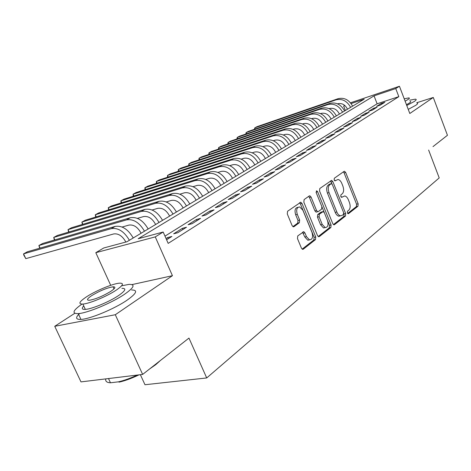<?xml version="1.0" encoding="UTF-8"?>
<svg xmlns="http://www.w3.org/2000/svg" width="471" height="471" viewBox="0 0 471 471"><rect width="100%" height="100%" fill="white"/><g stroke="black" fill="none" stroke-linecap="round" stroke-linejoin="round"><path stroke-width="0.71" d="M347.368 212.927L348.499 213.657L357.966 206.216L358.154 203.802L345.685 172.48L344.501 171.256L344.083 171.367L334.304 178.268L334.151 179.975L334.987 180.84L338.031 179.486C339.562 179.781 340.816 181.088 341.805 183.396L342.864 186.045C344.06 189.583 343.836 192.186 342.199 193.846L340.933 194.788L340.786 196.507L341.581 197.349L344.731 195.936C346.197 196.26 347.404 197.532 348.352 199.751L349.4 202.383C350.583 205.909 350.371 208.523 348.758 210.225L347.51 211.196L347.368 212.927M297.766 235.889L297.484 238.597L301.428 248.146L302.535 249.342L303.271 249.2L315.488 239.604L315.741 236.96L302.023 203.472L300.798 202.206L287.581 211.249L287.281 213.934L292.097 225.585L293.28 226.828L293.969 226.692L299.362 222.712L299.644 220.045L297.295 214.34C296.012 209.719 296.807 207.246 299.674 206.922L302.924 210.278L311.985 232.368C313.268 237.131 312.426 239.615 309.453 239.833L306.462 236.619L304.937 232.921L303.795 231.703L297.766 235.889M432.996 146.622L447.45 135.283L433.279 97.462L409.811 113.499L399.443 86.264L395.734 88.554L398.825 96.649L168.182 243.383L163.172 232.02L155.265 236.895L95.807 252.68L103.803 247.952L126.952 241.741L364.207 99.175L351.101 103.591M428.628 150.049L439.207 177.914L206.704 377.948L188.965 338.078L142.648 374.416L115.301 314.728L172.439 275.688L155.265 236.895M332.773 223.648L333.874 224.832L334.451 224.696L345.473 216.042L345.679 213.557L332.844 181.594L331.643 180.358L319.803 188.506L319.556 191.026L332.773 223.648M318.202 236.554L329.241 227.893L330.86 227.517L319.267 236.63M308.629 196.389L309.447 197.479L311.072 197.049L309.847 195.795L309.3 195.918L304.119 199.574L303.842 202.177L317.513 235.577L318.62 236.766M311.072 197.049L316.547 210.502L317.719 211.726L318.296 211.603L321.611 209.136L321.858 206.581L316.218 192.686L316.753 190.826L317.607 191.703L331.089 224.961L330.86 227.517M142.648 374.416L80.983 381.893L54.736 326.297L115.301 314.728M433.279 97.462L416.764 102.737M380.232 105.174L384.836 102.278L381.216 103.467L376.594 106.364L380.232 105.174M372.384 110.12L377.124 107.135L373.474 108.324L368.722 111.309L372.384 110.12M364.307 115.212L369.182 112.139L365.508 113.328L360.609 116.402L364.307 115.212M355.982 120.458L361.004 117.291L357.301 118.486L352.261 121.648L355.982 120.458M347.404 125.863L352.579 122.595L348.846 123.791L343.653 127.052L347.404 125.863M338.555 131.433L343.895 128.071L340.133 129.266L334.775 132.628L338.555 131.433M329.429 137.185L334.94 133.711L331.148 134.906L325.626 138.374L329.429 137.185M320.015 143.119L325.702 139.534L321.881 140.729L316.176 144.309L320.015 143.119M310.289 149.242L316.165 145.545L312.314 146.734L306.427 150.432L310.289 149.242M300.239 155.571L306.309 151.75L302.435 152.94L296.347 156.761L300.239 155.571M289.853 162.118L296.129 158.168L292.226 159.351L285.938 163.302L289.853 162.118M279.115 168.889L285.603 164.797L281.67 165.98L275.164 170.066L279.115 168.889M267.999 175.889L274.711 171.656L270.754 172.833L264.025 177.061L267.999 175.889M256.483 183.142L263.442 178.762L259.456 179.928L252.485 184.308L256.483 183.142M244.555 190.661L251.767 186.116L247.752 187.281L240.534 191.815L244.555 190.661M232.191 198.45L239.662 193.74L235.63 194.894L228.141 199.598L232.191 198.45M219.356 206.534L227.116 201.647L223.054 202.789L215.288 207.67L219.356 206.534M206.039 214.929L214.093 209.854L210.007 210.984L201.941 216.048L206.039 214.929M192.197 223.648L200.564 218.373L196.46 219.492L188.082 224.755L192.197 223.648M177.808 232.715L186.51 227.234L182.383 228.335L173.669 233.804L177.808 232.715M398.825 96.649L377.118 103.791L164.985 236.136M166.593 239.78L171.891 236.442L167.747 237.525L166.063 238.579M140.37 374.692L144.98 384.736L206.704 377.948M74.777 313.303L54.736 326.297M110.703 285.314L95.807 252.68M345.378 110.491L343.653 106.099L344.772 105.439M395.734 88.554L374.051 95.86L138.174 238.726L163.172 232.02M350.477 102.802L399.443 86.264M345.007 105.645L343.653 106.099M377.118 103.791L374.051 95.86M381.216 103.467L381.551 104.344M373.474 108.324L373.821 109.219M365.508 113.328L365.855 114.235M357.301 118.486L357.66 119.399M348.846 123.791L349.211 124.721M340.133 129.266L340.509 130.202M331.148 134.906L331.531 135.86M321.881 140.729L322.27 141.694M312.314 146.734L312.709 147.717M302.435 152.94L302.841 153.94M292.226 159.351L292.638 160.364M281.67 165.98L282.094 167.011M270.754 172.833L271.19 173.881M259.456 179.928L259.898 180.994M247.752 187.281L248.205 188.359M235.63 194.894L236.095 195.989M223.054 202.789L223.531 203.908M210.007 210.984L210.496 212.121M196.46 219.492L196.96 220.646M182.383 228.335L182.895 229.507M167.747 237.525L168.271 238.72M172.439 275.688L131.974 284.602M341.134 197.078L341.593 196.731M334.551 180.605L334.999 180.281M347.669 213.44L356.382 206.604L356.571 204.19L344.107 172.916L343.359 171.874M332.055 184.043L330.477 180.97M333.433 224.608L343.865 216.425L344.077 213.946L343.753 213.151M343.465 214.358L343.612 212.615L332.314 184.502L331.478 183.637L329.771 184.697C328.057 186.363 327.816 189.012 329.035 192.645L336.847 212.015C337.778 214.175 338.961 215.441 340.398 215.812L342.129 215.4L343.465 214.358M329.859 184.067L331.148 183.719M340.474 215.824L338.79 216.195C337.354 215.83 336.164 214.57 335.24 212.409L327.433 193.069C326.215 189.442 326.456 186.793 328.175 185.132L329.553 184.155M309.447 197.479L314.922 210.908L316.094 212.133L316.706 211.979M316.171 192.574L329.47 225.338L331.089 224.961M322.205 224.384L325.19 227.581C327.94 227.299 328.687 224.891 327.445 220.357L324.366 212.774L323.218 211.561L319.338 214.164L319.091 216.742L322.205 224.384L320.574 224.773L323.565 227.964L325.214 227.587M321.569 211.956L322.647 211.691M320.574 224.773L317.466 217.143L317.713 214.564L321.028 212.091M329.241 227.893L329.47 225.338M309.594 239.863L307.81 240.204L304.814 236.995L302.541 232.274M297.966 207.328C295.152 207.729 294.381 210.201 295.653 214.752L297.295 214.34M292.903 226.651L297.713 223.113L298.002 220.452L295.653 214.752M302.152 249.141L313.845 239.969L314.104 237.331L300.392 203.896L299.556 202.795M347.498 109.213C345.172 104.662 341.875 102.849 337.607 103.785L337.483 103.826M254.446 129.295L254.799 127.865L336.058 99.852C342.158 98.433 347.015 100.924 350.636 107.329M255.276 129.007L254.799 127.865L256.936 126.699L338.078 98.698C344.166 97.273 349.011 99.752 352.614 106.14M406.767 105.498L414.268 101.483C416.388 100.046 416.77 99.275 415.41 99.163L409.693 100.176M408.239 109.366L415.728 105.327C417.836 103.879 418.213 103.084 416.847 102.955M410.153 101.383C411.136 101.465 410.853 102.03 409.305 103.072L406.461 104.703M405.113 101.159L407.963 99.546C409.517 98.51 409.805 97.956 408.822 97.891L404.218 98.798M160.387 360.503L155.824 364.613L149.56 368.993M81.942 304.119C72.828 310.542 71.598 313.71 78.251 313.615C87.241 313.168 111.898 302.877 124.444 294.334C134.052 287.598 135.595 284.284 129.06 284.378L121.618 285.803M79.676 313.456C75.23 317.619 75.66 319.609 80.953 319.42C89.979 319.073 114.612 308.799 127.093 300.162C136.655 293.362 138.156 289.965 131.597 289.977M121.924 288.346C126.675 288.287 125.533 290.701 118.515 295.588C109.413 301.746 91.798 309.076 85.345 309.394C81.907 309.577 81.377 308.428 83.75 305.956M116.078 290.242C123.131 285.402 124.297 283.042 119.569 283.159C113.234 283.513 96.29 290.477 86.811 296.624C79.216 301.664 77.903 304.148 82.878 304.072C89.302 303.689 106.935 296.347 116.078 290.242M91.874 295.517C87.041 298.744 86.217 300.327 89.39 300.274C95.601 299.167 102.719 296.212 110.732 291.408C115.342 288.27 116.107 286.733 113.034 286.804C106.97 287.846 99.917 290.748 91.874 295.517M105.798 378.884C105.21 381.28 106.77 382.582 110.473 382.788L118.48 381.828C124.179 380.503 130.449 378.254 137.285 375.069M138.963 374.863C131.803 378.313 125.215 380.733 119.198 382.134L118.48 381.828M85.257 309.2L84.927 309.418M339.414 114.07C337.048 109.455 333.721 107.612 329.423 108.542L329.111 108.648M245.797 134.058L246.121 132.592L327.845 104.562C333.986 103.143 338.896 105.681 342.57 112.175M246.61 133.782L246.121 132.592L248.311 131.403L329.918 103.373C336.053 101.954 340.945 104.48 344.607 110.95M331.095 119.069C328.693 114.388 325.326 112.51 320.998 113.434L320.492 113.605M236.919 138.951L237.207 137.45L319.391 109.402C325.579 107.989 330.536 110.573 334.269 117.161M237.72 138.68L237.207 137.45L239.462 136.225L321.528 108.183C327.704 106.764 332.65 109.337 336.371 115.901M322.535 124.214C320.092 119.469 316.689 117.556 312.332 118.474L311.619 118.716M227.799 143.979L228.058 142.436L310.695 114.388C316.924 112.975 321.934 115.613 325.726 122.295M228.594 143.708L228.058 142.436L230.372 141.176L312.891 113.128C319.114 111.715 324.113 114.341 327.887 121M313.721 129.513C311.237 124.697 307.798 122.748 303.406 123.661L302.476 123.973M218.438 149.142L218.656 147.558L301.74 119.516C308.016 118.115 313.08 120.806 316.93 127.582M219.215 148.883L218.656 147.558L221.029 146.263L304.001 118.221C310.265 116.82 315.317 119.493 319.155 126.246M304.643 134.971C302.111 130.084 298.638 128.094 294.216 129.007L293.05 129.39M208.818 154.447L208.994 152.822L292.515 124.803C298.832 123.408 303.954 126.151 307.869 133.028M209.577 154.194L208.994 152.822L211.438 151.491L294.846 123.467C301.152 122.071 306.256 124.797 310.159 131.65M295.282 140.594C292.709 135.636 289.2 133.611 284.743 134.512L283.324 134.977M198.927 159.91L199.062 158.238L283.012 130.249C289.371 128.866 294.546 131.662 298.526 138.645M199.669 159.663L199.062 158.238L201.57 156.867L285.414 128.871C291.767 127.482 296.924 130.267 300.887 137.22M285.632 146.393C283.012 141.359 279.462 139.292 274.982 140.187L273.298 140.735M188.759 165.521L188.847 163.802L273.209 135.866C279.615 134.488 284.843 137.344 288.894 144.432M189.483 165.286L188.847 163.802L191.426 162.395L275.688 134.441C282.082 133.063 287.298 135.907 291.331 142.966M275.676 152.374C273.015 147.264 269.424 145.156 264.914 146.039L262.942 146.675M178.297 171.303L178.338 169.531L263.101 141.653C269.553 140.287 274.834 143.208 278.956 150.402M179.004 171.073L178.338 169.531L180.994 168.082L265.662 140.187C272.097 138.821 277.366 141.724 281.47 148.889M265.409 158.544C262.694 153.363 259.062 151.203 254.517 152.08L252.25 152.81M167.535 177.255L167.517 175.424L252.674 147.629C259.162 146.281 264.508 149.254 268.7 156.566M168.218 177.031L167.517 175.424L170.249 173.934L255.311 146.116C261.794 144.762 267.122 147.723 271.296 155.006M254.799 164.921C252.032 159.651 248.364 157.455 243.79 158.315L241.199 159.145M156.449 183.384L156.378 181.494L241.906 153.799C248.441 152.463 253.84 155.507 258.108 162.931M157.108 183.172L156.378 181.494L159.192 179.963L244.632 152.239C251.155 150.897 256.536 153.923 260.787 161.317M243.837 171.503C241.022 166.157 237.313 163.908 232.709 164.756L229.771 165.686M145.033 189.701L144.897 187.752L230.778 160.169C237.355 158.851 242.818 161.965 247.163 169.507M145.669 189.501L144.897 187.752L147.8 186.169L233.598 158.562C240.163 157.232 245.609 160.328 249.93 167.841M232.509 178.309C229.636 172.881 225.886 170.579 221.252 171.415L217.943 172.451M133.269 196.219L133.069 194.193L219.286 166.758C225.897 165.456 231.42 168.642 235.847 176.307M133.882 196.024L133.069 194.193L136.06 192.568L222.194 165.091C228.8 163.784 234.305 166.946 238.709 174.588M220.793 185.35C217.867 179.828 214.07 177.479 209.412 178.297L205.709 179.445M121.147 202.936L120.87 200.84L207.393 173.569C214.052 172.286 219.633 175.542 224.143 183.343M121.724 202.754L120.87 200.84L123.955 199.162L210.407 171.844C217.049 170.561 222.618 173.793 227.104 181.559M208.671 192.639C205.68 187.022 201.841 184.62 197.155 185.421L193.028 186.687M108.642 209.872L108.289 207.699L195.094 180.617C201.788 179.357 207.434 182.689 212.027 190.62M109.19 209.707L108.289 207.699L111.474 205.962L198.209 178.833C204.891 177.567 210.519 180.882 215.094 188.777M196.113 200.181C193.063 194.476 189.183 192.009 184.467 192.798L179.887 194.182M95.737 217.037L95.301 214.776L182.359 187.917C189.089 186.681 194.794 190.096 199.48 198.156M96.255 216.878L95.301 214.776L98.586 212.986L185.586 186.069C192.303 184.826 197.997 188.217 202.66 196.248M183.107 207.999C179.993 202.194 176.066 199.669 171.326 200.434L166.251 201.953M82.419 224.437L81.889 222.082L169.166 195.477C175.93 194.264 181.7 197.761 186.481 205.968M82.896 224.296L81.889 222.082L85.28 220.234L172.51 193.557C179.263 192.345 185.021 195.818 189.778 203.99M169.619 216.101C166.44 210.196 162.466 207.611 157.703 208.353L152.104 210.007M68.66 232.091L68.03 229.636L155.489 203.307C162.283 202.13 168.123 205.721 172.998 214.07M69.096 231.962L68.03 229.636L71.539 227.723L158.951 201.323C165.745 200.14 171.562 203.702 176.419 212.021M155.63 224.508C152.374 218.497 148.359 215.848 143.573 216.566L137.402 218.361M54.442 240.004L53.706 237.443L141.3 211.438C148.13 210.29 154.035 213.969 159.015 222.477M54.836 239.892L53.706 237.443L57.332 235.465L144.897 209.377C151.721 208.223 157.608 211.879 162.56 220.346M141.1 233.239C137.773 227.116 133.711 224.402 128.907 225.091L122.119 227.034M39.741 248.199L38.887 245.515L126.575 219.875C133.434 218.768 139.404 222.542 144.485 231.202M40.094 248.099L38.887 245.515L42.637 243.472L130.308 217.737C137.161 216.619 143.113 220.369 148.171 228.988M125.875 242.029C122.454 235.971 118.386 233.275 113.676 233.946L25.799 258.638L23.797 255.123L23.55 253.875L111.28 228.635C118.162 227.57 124.203 231.449 129.395 240.275M25.799 258.638L23.55 253.875L27.436 251.755L115.159 226.416C122.036 225.338 128.059 229.189 133.222 237.973M348.134 213.746L348.499 213.657M335.005 180.84L335.305 180.758M341.593 197.349L341.922 197.267M344.107 172.916L345.685 172.48M356.571 204.19L358.154 203.802M356.382 206.604L357.966 206.216M331.248 182.03L332.844 181.594M344.077 213.946L345.679 213.557M343.865 216.425L345.473 216.042M333.88 224.832L334.451 224.696M328.175 185.132L329.771 184.697M327.433 193.069L329.035 192.645M335.24 212.409L336.847 212.015M314.922 210.908L316.547 210.502M316.065 192.115L317.607 191.703M317.713 214.564L319.338 214.164M317.466 217.143L319.091 216.742M303.295 233.304L304.937 232.921M304.814 236.995L306.462 236.619M298.002 220.452L299.644 220.045M297.713 223.113L299.362 222.712M293.351 226.839L293.969 226.692M300.392 203.896L302.023 203.472M314.104 237.331L315.741 236.96M313.845 239.969L315.488 239.604M302.576 249.353L303.271 249.2M338.078 98.698L336.058 99.852M329.918 103.373L327.845 104.562M321.528 108.183L319.391 109.402M312.891 113.128L310.695 114.388M304.001 118.221L301.74 119.516M294.846 123.467L292.515 124.803M285.414 128.871L283.012 130.249M275.688 134.441L273.209 135.866M265.662 140.187L263.101 141.653M255.311 146.116L252.674 147.629M244.632 152.239L241.906 153.799M233.598 158.562L230.778 160.169M222.194 165.091L219.286 166.758M210.407 171.844L207.393 173.569M198.209 178.833L195.094 180.617M185.586 186.069L182.359 187.917M172.51 193.557L169.166 195.477M158.951 201.323L155.489 203.307M144.897 209.377L141.3 211.438M130.308 217.737L126.575 219.875M115.159 226.416L111.28 228.635M344.06 171.379L344.501 171.256M331.148 180.493L331.643 180.358M338.79 216.195L340.398 215.812M309.247 195.954L309.847 195.795M316.094 212.133L317.719 211.726M316.365 190.932L316.753 190.826M323.565 227.964L325.19 227.581M303.077 231.873L303.795 231.703M307.81 240.204L309.453 239.833M300.151 202.377L300.798 202.206M108.501 378.56L110.473 382.788M113.994 288.911L113.034 286.804M85.345 309.394L82.878 304.072M78.251 313.615L80.953 319.42"/></g></svg>
